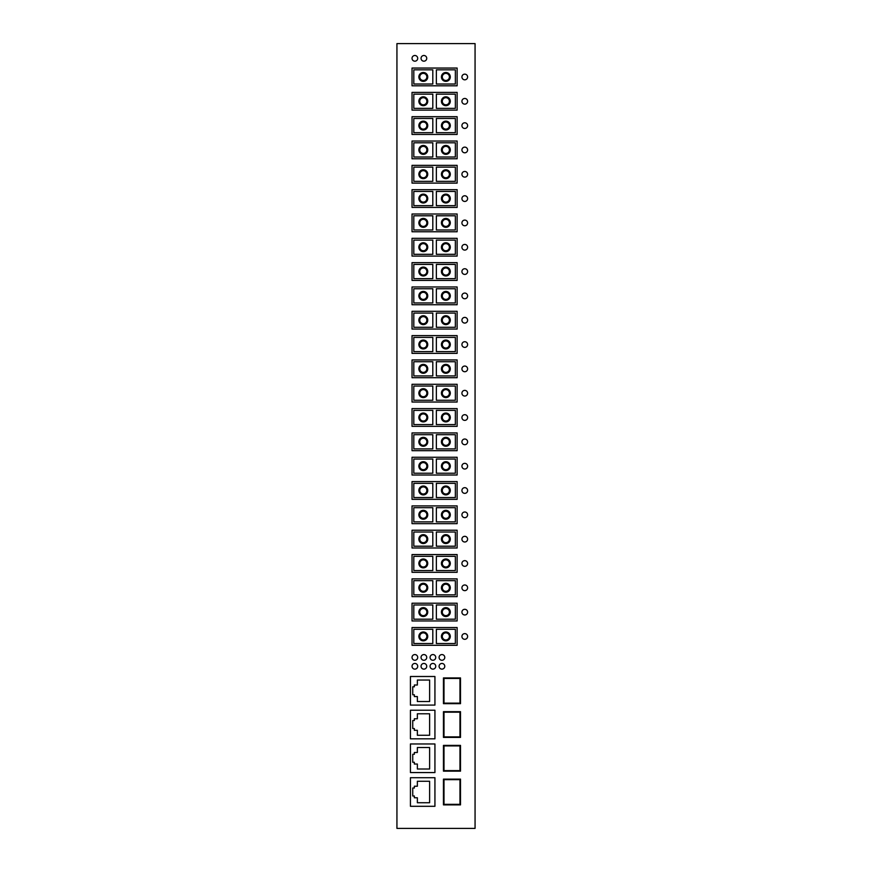 <?xml version="1.0" encoding="UTF-8"?>
<svg xmlns="http://www.w3.org/2000/svg" width="872" height="872" viewBox="0 0 872 872"><rect width="100%" height="100%" fill="white"/><g stroke="black" fill="none" stroke-linecap="round" stroke-linejoin="round"><path stroke-width="1.31" d="M475.066 828.4L475.066 43.6L396.934 43.6L396.934 828.4L475.066 828.4M464.765 298.747A2.845 2.845 0 0 0 467.61 295.913A2.845 2.845 0 0 0 464.765 293.068A2.845 2.845 0 0 0 461.92 295.913A2.845 2.845 0 0 0 464.765 298.747M464.765 469.027A2.845 2.845 0 0 0 467.61 466.182A2.845 2.845 0 0 0 464.765 463.348A2.845 2.845 0 0 0 461.92 466.182A2.845 2.845 0 0 0 464.765 469.027M464.765 390.373A2.845 2.845 0 0 0 461.92 393.207A2.845 2.845 0 0 0 464.765 396.052A2.845 2.845 0 0 0 467.61 393.207A2.845 2.845 0 0 0 464.765 390.373M464.765 128.467A2.845 2.845 0 0 0 467.61 125.633A2.845 2.845 0 0 0 464.765 122.789A2.845 2.845 0 0 0 461.92 125.633A2.845 2.845 0 0 0 464.765 128.467M464.765 487.666A2.845 2.845 0 0 0 461.92 490.511A2.845 2.845 0 0 0 464.765 493.356A2.845 2.845 0 0 0 467.61 490.511A2.845 2.845 0 0 0 464.765 487.666M464.765 274.418A2.845 2.845 0 0 0 467.61 271.584A2.845 2.845 0 0 0 464.765 268.74A2.845 2.845 0 0 0 461.92 271.584A2.845 2.845 0 0 0 464.765 274.418M464.765 639.307A2.845 2.845 0 0 0 467.61 636.462A2.845 2.845 0 0 0 464.765 633.617A2.845 2.845 0 0 0 461.92 636.462A2.845 2.845 0 0 0 464.765 639.307M464.765 542.003A2.845 2.845 0 0 0 467.61 539.158A2.845 2.845 0 0 0 464.765 536.324A2.845 2.845 0 0 0 461.92 539.158A2.845 2.845 0 0 0 464.765 542.003M464.765 323.076A2.845 2.845 0 0 0 467.61 320.231A2.845 2.845 0 0 0 464.765 317.397A2.845 2.845 0 0 0 461.92 320.231A2.845 2.845 0 0 0 464.765 323.076M464.765 517.674A2.845 2.845 0 0 0 467.61 514.84A2.845 2.845 0 0 0 464.765 511.995A2.845 2.845 0 0 0 461.92 514.84A2.845 2.845 0 0 0 464.765 517.674M464.765 444.698A2.845 2.845 0 0 0 467.61 441.864A2.845 2.845 0 0 0 464.765 439.019A2.845 2.845 0 0 0 461.92 441.864A2.845 2.845 0 0 0 464.765 444.698M464.765 104.15A2.845 2.845 0 0 0 467.61 101.305A2.845 2.845 0 0 0 464.765 98.46A2.845 2.845 0 0 0 461.92 101.305A2.845 2.845 0 0 0 464.765 104.15M464.765 566.331A2.845 2.845 0 0 0 467.61 563.486A2.845 2.845 0 0 0 464.765 560.642A2.845 2.845 0 0 0 461.92 563.486A2.845 2.845 0 0 0 464.765 566.331M464.765 414.691A2.845 2.845 0 0 0 461.92 417.535A2.845 2.845 0 0 0 464.765 420.38A2.845 2.845 0 0 0 467.61 417.535A2.845 2.845 0 0 0 464.765 414.691M464.765 347.394A2.845 2.845 0 0 0 467.61 344.56A2.845 2.845 0 0 0 464.765 341.715A2.845 2.845 0 0 0 461.92 344.56A2.845 2.845 0 0 0 464.765 347.394M464.765 201.443A2.845 2.845 0 0 0 467.61 198.609A2.845 2.845 0 0 0 464.765 195.764A2.845 2.845 0 0 0 461.92 198.609A2.845 2.845 0 0 0 464.765 201.443M464.765 147.117A2.845 2.845 0 0 0 461.92 149.951A2.845 2.845 0 0 0 464.765 152.796A2.845 2.845 0 0 0 467.61 149.951A2.845 2.845 0 0 0 464.765 147.117M464.765 366.044A2.845 2.845 0 0 0 461.92 368.889A2.845 2.845 0 0 0 464.765 371.723A2.845 2.845 0 0 0 467.61 368.889A2.845 2.845 0 0 0 464.765 366.044M464.765 590.649A2.845 2.845 0 0 0 467.61 587.815A2.845 2.845 0 0 0 464.765 584.97A2.845 2.845 0 0 0 461.92 587.815A2.845 2.845 0 0 0 464.765 590.649M464.765 171.446A2.845 2.845 0 0 0 461.92 174.28A2.845 2.845 0 0 0 464.765 177.125A2.845 2.845 0 0 0 467.61 174.28A2.845 2.845 0 0 0 464.765 171.446M464.765 225.772A2.845 2.845 0 0 0 467.61 222.927A2.845 2.845 0 0 0 464.765 220.093A2.845 2.845 0 0 0 461.92 222.927A2.845 2.845 0 0 0 464.765 225.772M464.765 244.422A2.845 2.845 0 0 0 461.92 247.256A2.845 2.845 0 0 0 464.765 250.101A2.845 2.845 0 0 0 467.61 247.256A2.845 2.845 0 0 0 464.765 244.422M464.765 74.142A2.845 2.845 0 0 0 461.92 76.976A2.845 2.845 0 0 0 464.765 79.821A2.845 2.845 0 0 0 467.61 76.976A2.845 2.845 0 0 0 464.765 74.142M464.765 614.978A2.845 2.845 0 0 0 467.61 612.133A2.845 2.845 0 0 0 464.765 609.299A2.845 2.845 0 0 0 461.92 612.133A2.845 2.845 0 0 0 464.765 614.978M423.89 669.129A2.845 2.845 0 0 0 426.735 666.295A2.845 2.845 0 0 0 423.89 663.45A2.845 2.845 0 0 0 421.045 666.295A2.845 2.845 0 0 0 423.89 669.129M441.93 669.129A2.845 2.845 0 0 0 444.775 666.295A2.845 2.845 0 0 0 441.93 663.45A2.845 2.845 0 0 0 439.085 666.295A2.845 2.845 0 0 0 441.93 669.129M432.915 663.45A2.845 2.845 0 0 0 430.07 666.295A2.845 2.845 0 0 0 432.915 669.129A2.845 2.845 0 0 0 435.749 666.295A2.845 2.845 0 0 0 432.915 663.45M423.89 660.257A2.845 2.845 0 0 0 426.735 657.412A2.845 2.845 0 0 0 423.89 654.567A2.845 2.845 0 0 0 421.045 657.412A2.845 2.845 0 0 0 423.89 660.257M414.876 663.45A2.845 2.845 0 0 0 412.031 666.295A2.845 2.845 0 0 0 414.876 669.129A2.845 2.845 0 0 0 417.71 666.295A2.845 2.845 0 0 0 414.876 663.45M441.93 654.567A2.845 2.845 0 0 0 439.085 657.412A2.845 2.845 0 0 0 441.93 660.257A2.845 2.845 0 0 0 444.775 657.412A2.845 2.845 0 0 0 441.93 654.567M432.915 654.567A2.845 2.845 0 0 0 430.07 657.412A2.845 2.845 0 0 0 432.915 660.257A2.845 2.845 0 0 0 435.749 657.412A2.845 2.845 0 0 0 432.915 654.567M414.876 660.257A2.845 2.845 0 0 0 417.71 657.412A2.845 2.845 0 0 0 414.876 654.567A2.845 2.845 0 0 0 412.031 657.412A2.845 2.845 0 0 0 414.876 660.257M414.876 61.182A2.845 2.845 0 0 0 417.71 58.337A2.845 2.845 0 0 0 414.876 55.492A2.845 2.845 0 0 0 412.031 58.337A2.845 2.845 0 0 0 414.876 61.182M423.89 55.492A2.845 2.845 0 0 0 421.045 58.337A2.845 2.845 0 0 0 423.89 61.182A2.845 2.845 0 0 0 426.735 58.337A2.845 2.845 0 0 0 423.89 55.492M443.456 711.661L443.456 737.407L460.503 737.407L460.503 711.661L443.456 711.661M459.969 779.666L459.969 804.344L443.99 804.344L443.99 779.666L459.969 779.666M436.36 434.703L436.36 448.906L455.358 448.906L455.358 434.703L436.36 434.703M441.417 441.81A4.436 4.436 0 0 1 445.854 437.363A4.436 4.436 0 0 1 450.29 441.81A4.436 4.436 0 0 1 445.854 446.246A4.436 4.436 0 0 1 441.417 441.81M449.407 441.81A3.553 3.553 0 0 0 445.854 438.256A3.553 3.553 0 0 0 442.3 441.81A3.553 3.553 0 0 0 445.854 445.352A3.553 3.553 0 0 0 449.407 441.81M412.031 432.926L412.031 450.682L457.124 450.682L457.124 432.926L412.031 432.926M413.808 434.703L413.808 448.906L432.806 448.906L432.806 434.703L413.808 434.703M427.749 441.81A4.436 4.436 0 0 1 423.302 446.246A4.436 4.436 0 0 1 418.865 441.81A4.436 4.436 0 0 1 423.302 437.363A4.436 4.436 0 0 1 427.749 441.81M410.429 806.295L434.932 806.295L434.932 777.704L410.429 777.704L410.429 806.295M417.361 786.228L417.361 781.258L429.613 781.258L429.613 802.741L417.361 802.741L417.361 797.771L414.342 797.771L414.342 795.994L412.739 795.994L412.739 788.005L414.342 788.005L414.342 786.228L417.361 786.228M460.503 703.671L460.503 677.926L443.456 677.926L443.456 703.671L460.503 703.671M443.99 736.873L443.99 712.184L459.969 712.184L459.969 736.873L443.99 736.873M443.99 703.137L443.99 678.449L459.969 678.449L459.969 703.137L443.99 703.137M410.429 705.088L434.932 705.088L434.932 676.498L410.429 676.498L410.429 705.088M417.361 718.757L417.361 713.787L429.613 713.787L429.613 735.27L417.361 735.27L417.361 730.3L414.342 730.3L414.342 728.523L412.739 728.523L412.739 720.534L414.342 720.534L414.342 718.757L417.361 718.757M417.361 685.021L417.361 680.051L429.613 680.051L429.613 701.535L417.361 701.535L417.361 696.564L414.342 696.564L414.342 694.788L412.739 694.788L412.739 686.798L414.342 686.798L414.342 685.021L417.361 685.021M443.456 804.878L460.503 804.878L460.503 779.132L443.456 779.132L443.456 804.878M410.429 710.233L410.429 738.824L434.932 738.824L434.932 710.233L410.429 710.233M417.361 752.492L417.361 747.522L429.613 747.522L429.613 769.006L417.361 769.006L417.361 764.036L414.342 764.036L414.342 762.259L412.739 762.259L412.739 754.269L414.342 754.269L414.342 752.492L417.361 752.492M443.456 745.397L443.456 771.142L460.503 771.142L460.503 745.397L443.456 745.397M443.99 770.608L443.99 745.92L459.969 745.92L459.969 770.608L443.99 770.608M434.932 772.559L434.932 743.969L410.429 743.969L410.429 772.559L434.932 772.559M436.36 327.283L455.358 327.283L455.358 313.081L436.36 313.081L436.36 327.283M413.808 327.283L432.806 327.283L432.806 313.081L413.808 313.081L413.808 327.283M457.124 329.06L457.124 311.304L412.031 311.304L412.031 329.06L457.124 329.06M419.759 320.177A3.553 3.553 0 0 0 423.302 323.73A3.553 3.553 0 0 0 426.855 320.177A3.553 3.553 0 0 0 423.302 316.634A3.553 3.553 0 0 0 419.759 320.177M427.749 320.177A4.436 4.436 0 0 1 423.302 324.624A4.436 4.436 0 0 1 418.865 320.177A4.436 4.436 0 0 1 423.302 315.74A4.436 4.436 0 0 1 427.749 320.177M449.407 320.177A3.553 3.553 0 0 0 445.854 316.634A3.553 3.553 0 0 0 442.3 320.177A3.553 3.553 0 0 0 445.854 323.73A3.553 3.553 0 0 0 449.407 320.177M441.417 320.177A4.436 4.436 0 0 1 445.854 315.74A4.436 4.436 0 0 1 450.29 320.177A4.436 4.436 0 0 1 445.854 324.624A4.436 4.436 0 0 1 441.417 320.177M413.808 619.185L432.806 619.185L432.806 604.983L413.808 604.983L413.808 619.185M436.36 619.185L455.358 619.185L455.358 604.983L436.36 604.983L436.36 619.185M457.124 620.962L412.031 620.962L412.031 603.206L457.124 603.206L457.124 620.962M442.3 612.079A3.553 3.553 0 0 0 445.854 615.632A3.553 3.553 0 0 0 449.407 612.079A3.553 3.553 0 0 0 445.854 608.536A3.553 3.553 0 0 0 442.3 612.079M450.29 612.079A4.436 4.436 0 0 1 445.854 616.526A4.436 4.436 0 0 1 441.417 612.079A4.436 4.436 0 0 1 445.854 607.642A4.436 4.436 0 0 1 450.29 612.079M419.759 612.079A3.553 3.553 0 0 0 423.302 615.632A3.553 3.553 0 0 0 426.855 612.079A3.553 3.553 0 0 0 423.302 608.536A3.553 3.553 0 0 0 419.759 612.079M427.749 612.079A4.436 4.436 0 0 1 423.302 616.526A4.436 4.436 0 0 1 418.865 612.079A4.436 4.436 0 0 1 423.302 607.642A4.436 4.436 0 0 1 427.749 612.079M436.36 521.881L455.358 521.881L455.358 507.678L436.36 507.678L436.36 521.881M413.808 521.881L432.806 521.881L432.806 507.678L413.808 507.678L413.808 521.881M457.124 523.658L457.124 505.902L412.031 505.902L412.031 523.658L457.124 523.658M426.855 514.785A3.553 3.553 0 0 0 423.302 511.232A3.553 3.553 0 0 0 419.759 514.785A3.553 3.553 0 0 0 423.302 518.328A3.553 3.553 0 0 0 426.855 514.785M427.749 514.785A4.436 4.436 0 0 1 423.302 519.222A4.436 4.436 0 0 1 418.865 514.785A4.436 4.436 0 0 1 423.302 510.338A4.436 4.436 0 0 1 427.749 514.785M449.407 514.785A3.553 3.553 0 0 0 445.854 511.232A3.553 3.553 0 0 0 442.3 514.785A3.553 3.553 0 0 0 445.854 518.328A3.553 3.553 0 0 0 449.407 514.785M450.29 514.785A4.436 4.436 0 0 1 445.854 519.222A4.436 4.436 0 0 1 441.417 514.785A4.436 4.436 0 0 1 445.854 510.338A4.436 4.436 0 0 1 450.29 514.785M436.36 254.308L455.358 254.308L455.358 240.105L436.36 240.105L436.36 254.308M413.808 254.308L432.806 254.308L432.806 240.105L413.808 240.105L413.808 254.308M457.124 256.085L457.124 238.329L412.031 238.329L412.031 256.085L457.124 256.085M426.855 247.201A3.553 3.553 0 0 0 423.302 243.648A3.553 3.553 0 0 0 419.759 247.201A3.553 3.553 0 0 0 423.302 250.755A3.553 3.553 0 0 0 426.855 247.201M418.865 247.201A4.436 4.436 0 0 1 423.302 242.765A4.436 4.436 0 0 1 427.749 247.201A4.436 4.436 0 0 1 423.302 251.648A4.436 4.436 0 0 1 418.865 247.201M449.407 247.201A3.553 3.553 0 0 0 445.854 243.648A3.553 3.553 0 0 0 442.3 247.201A3.553 3.553 0 0 0 445.854 250.755A3.553 3.553 0 0 0 449.407 247.201M450.29 247.201A4.436 4.436 0 0 1 445.854 251.648A4.436 4.436 0 0 1 441.417 247.201A4.436 4.436 0 0 1 445.854 242.765A4.436 4.436 0 0 1 450.29 247.201M436.36 400.259L455.358 400.259L455.358 386.056L436.36 386.056L436.36 400.259M413.808 400.259L432.806 400.259L432.806 386.056L413.808 386.056L413.808 400.259M457.124 402.036L457.124 384.28L412.031 384.28L412.031 402.036L457.124 402.036M419.759 393.152A3.553 3.553 0 0 0 423.302 396.706A3.553 3.553 0 0 0 426.855 393.152A3.553 3.553 0 0 0 423.302 389.61A3.553 3.553 0 0 0 419.759 393.152M427.749 393.152A4.436 4.436 0 0 1 423.302 397.599A4.436 4.436 0 0 1 418.865 393.152A4.436 4.436 0 0 1 423.302 388.716A4.436 4.436 0 0 1 427.749 393.152M449.407 393.152A3.553 3.553 0 0 0 445.854 389.61A3.553 3.553 0 0 0 442.3 393.152A3.553 3.553 0 0 0 445.854 396.706A3.553 3.553 0 0 0 449.407 393.152M450.29 393.152A4.436 4.436 0 0 1 445.854 397.599A4.436 4.436 0 0 1 441.417 393.152A4.436 4.436 0 0 1 445.854 388.716A4.436 4.436 0 0 1 450.29 393.152M436.36 643.514L455.358 643.514L455.358 629.301L436.36 629.301L436.36 643.514M413.808 643.514L432.806 643.514L432.806 629.301L413.808 629.301L413.808 643.514M457.124 645.291L412.031 645.291L412.031 627.535L457.124 627.535L457.124 645.291M442.3 636.407A3.553 3.553 0 0 0 445.854 639.961A3.553 3.553 0 0 0 449.407 636.407A3.553 3.553 0 0 0 445.854 632.854A3.553 3.553 0 0 0 442.3 636.407M441.417 636.407A4.436 4.436 0 0 1 445.854 631.971A4.436 4.436 0 0 1 450.29 636.407A4.436 4.436 0 0 1 445.854 640.844A4.436 4.436 0 0 1 441.417 636.407M426.855 636.407A3.553 3.553 0 0 0 423.302 632.854A3.553 3.553 0 0 0 419.759 636.407A3.553 3.553 0 0 0 423.302 639.961A3.553 3.553 0 0 0 426.855 636.407M427.749 636.407A4.436 4.436 0 0 1 423.302 640.844A4.436 4.436 0 0 1 418.865 636.407A4.436 4.436 0 0 1 423.302 631.971A4.436 4.436 0 0 1 427.749 636.407M436.36 424.588L455.358 424.588L455.358 410.374L436.36 410.374L436.36 424.588M413.808 424.588L432.806 424.588L432.806 410.374L413.808 410.374L413.808 424.588M457.124 426.353L457.124 408.608L412.031 408.608L412.031 426.353L457.124 426.353M419.759 417.481A3.553 3.553 0 0 0 423.302 421.034A3.553 3.553 0 0 0 426.855 417.481A3.553 3.553 0 0 0 423.302 413.928A3.553 3.553 0 0 0 419.759 417.481M427.749 417.481A4.436 4.436 0 0 1 423.302 421.917A4.436 4.436 0 0 1 418.865 417.481A4.436 4.436 0 0 1 423.302 413.045A4.436 4.436 0 0 1 427.749 417.481M442.3 417.481A3.553 3.553 0 0 0 445.854 421.034A3.553 3.553 0 0 0 449.407 417.481A3.553 3.553 0 0 0 445.854 413.928A3.553 3.553 0 0 0 442.3 417.481M450.29 417.481A4.436 4.436 0 0 1 445.854 421.917A4.436 4.436 0 0 1 441.417 417.481A4.436 4.436 0 0 1 445.854 413.045A4.436 4.436 0 0 1 450.29 417.481M436.36 278.637L455.358 278.637L455.358 264.423L436.36 264.423L436.36 278.637M413.808 278.637L432.806 278.637L432.806 264.423L413.808 264.423L413.808 278.637M457.124 280.403L457.124 262.646L412.031 262.646L412.031 280.403L457.124 280.403M426.855 271.53A3.553 3.553 0 0 0 423.302 267.976A3.553 3.553 0 0 0 419.759 271.53A3.553 3.553 0 0 0 423.302 275.083A3.553 3.553 0 0 0 426.855 271.53M418.865 271.53A4.436 4.436 0 0 1 423.302 267.094A4.436 4.436 0 0 1 427.749 271.53A4.436 4.436 0 0 1 423.302 275.966A4.436 4.436 0 0 1 418.865 271.53M449.407 271.53A3.553 3.553 0 0 0 445.854 267.976A3.553 3.553 0 0 0 442.3 271.53A3.553 3.553 0 0 0 445.854 275.083A3.553 3.553 0 0 0 449.407 271.53M450.29 271.53A4.436 4.436 0 0 1 445.854 275.966A4.436 4.436 0 0 1 441.417 271.53A4.436 4.436 0 0 1 445.854 267.094A4.436 4.436 0 0 1 450.29 271.53M413.808 302.955L432.806 302.955L432.806 288.752L413.808 288.752L413.808 302.955M436.36 302.955L455.358 302.955L455.358 288.752L436.36 288.752L436.36 302.955M457.124 304.731L457.124 286.975L412.031 286.975L412.031 304.731L457.124 304.731M449.407 295.859A3.553 3.553 0 0 0 445.854 292.305A3.553 3.553 0 0 0 442.3 295.859A3.553 3.553 0 0 0 445.854 299.401A3.553 3.553 0 0 0 449.407 295.859M441.417 295.859A4.436 4.436 0 0 1 445.854 291.412A4.436 4.436 0 0 1 450.29 295.859A4.436 4.436 0 0 1 445.854 300.295A4.436 4.436 0 0 1 441.417 295.859M419.759 295.859A3.553 3.553 0 0 0 423.302 299.401A3.553 3.553 0 0 0 426.855 295.859A3.553 3.553 0 0 0 423.302 292.305A3.553 3.553 0 0 0 419.759 295.859M427.749 295.859A4.436 4.436 0 0 1 423.302 300.295A4.436 4.436 0 0 1 418.865 295.859A4.436 4.436 0 0 1 423.302 291.412A4.436 4.436 0 0 1 427.749 295.859M436.36 132.675L455.358 132.675L455.358 118.472L436.36 118.472L436.36 132.675M413.808 132.675L432.806 132.675L432.806 118.472L413.808 118.472L413.808 132.675M457.124 134.452L457.124 116.695L412.031 116.695L412.031 134.452L457.124 134.452M426.855 125.579A3.553 3.553 0 0 0 423.302 122.026A3.553 3.553 0 0 0 419.759 125.579A3.553 3.553 0 0 0 423.302 129.132A3.553 3.553 0 0 0 426.855 125.579M418.865 125.579A4.436 4.436 0 0 1 423.302 121.143A4.436 4.436 0 0 1 427.749 125.579A4.436 4.436 0 0 1 423.302 130.015A4.436 4.436 0 0 1 418.865 125.579M449.407 125.579A3.553 3.553 0 0 0 445.854 122.026A3.553 3.553 0 0 0 442.3 125.579A3.553 3.553 0 0 0 445.854 129.132A3.553 3.553 0 0 0 449.407 125.579M450.29 125.579A4.436 4.436 0 0 1 445.854 130.015A4.436 4.436 0 0 1 441.417 125.579A4.436 4.436 0 0 1 445.854 121.143A4.436 4.436 0 0 1 450.29 125.579M436.36 594.857L455.358 594.857L455.358 580.654L436.36 580.654L436.36 594.857M413.808 594.857L432.806 594.857L432.806 580.654L413.808 580.654L413.808 594.857M457.124 596.633L457.124 578.877L412.031 578.877L412.031 596.633L457.124 596.633M419.759 587.761A3.553 3.553 0 0 0 423.302 591.314A3.553 3.553 0 0 0 426.855 587.761A3.553 3.553 0 0 0 423.302 584.207A3.553 3.553 0 0 0 419.759 587.761M427.749 587.761A4.436 4.436 0 0 1 423.302 592.197A4.436 4.436 0 0 1 418.865 587.761A4.436 4.436 0 0 1 423.302 583.313A4.436 4.436 0 0 1 427.749 587.761M442.3 587.761A3.553 3.553 0 0 0 445.854 591.314A3.553 3.553 0 0 0 449.407 587.761A3.553 3.553 0 0 0 445.854 584.207A3.553 3.553 0 0 0 442.3 587.761M450.29 587.761A4.436 4.436 0 0 1 445.854 592.197A4.436 4.436 0 0 1 441.417 587.761A4.436 4.436 0 0 1 445.854 583.313A4.436 4.436 0 0 1 450.29 587.761M413.808 84.028L432.806 84.028L432.806 69.825L413.808 69.825L413.808 84.028M436.36 84.028L455.358 84.028L455.358 69.825L436.36 69.825L436.36 84.028M457.124 85.805L412.031 85.805L412.031 68.049L457.124 68.049L457.124 85.805M449.407 76.932A3.553 3.553 0 0 0 445.854 73.379A3.553 3.553 0 0 0 442.3 76.932A3.553 3.553 0 0 0 445.854 80.475A3.553 3.553 0 0 0 449.407 76.932M450.29 76.932A4.436 4.436 0 0 1 445.854 81.369A4.436 4.436 0 0 1 441.417 76.932A4.436 4.436 0 0 1 445.854 72.485A4.436 4.436 0 0 1 450.29 76.932M426.855 76.932A3.553 3.553 0 0 0 423.302 73.379A3.553 3.553 0 0 0 419.759 76.932A3.553 3.553 0 0 0 423.302 80.475A3.553 3.553 0 0 0 426.855 76.932M418.865 76.932A4.436 4.436 0 0 1 423.302 72.485A4.436 4.436 0 0 1 427.749 76.932A4.436 4.436 0 0 1 423.302 81.369A4.436 4.436 0 0 1 418.865 76.932M436.36 546.21L455.358 546.21L455.358 532.007L436.36 532.007L436.36 546.21M413.808 546.21L432.806 546.21L432.806 532.007L413.808 532.007L413.808 546.21M457.124 547.987L457.124 530.231L412.031 530.231L412.031 547.987L457.124 547.987M419.759 539.103A3.553 3.553 0 0 0 423.302 542.657A3.553 3.553 0 0 0 426.855 539.103A3.553 3.553 0 0 0 423.302 535.561A3.553 3.553 0 0 0 419.759 539.103M418.865 539.103A4.436 4.436 0 0 1 423.302 534.667A4.436 4.436 0 0 1 427.749 539.103A4.436 4.436 0 0 1 423.302 543.55A4.436 4.436 0 0 1 418.865 539.103M449.407 539.103A3.553 3.553 0 0 0 445.854 535.561A3.553 3.553 0 0 0 442.3 539.103A3.553 3.553 0 0 0 445.854 542.657A3.553 3.553 0 0 0 449.407 539.103M441.417 539.103A4.436 4.436 0 0 1 445.854 534.667A4.436 4.436 0 0 1 450.29 539.103A4.436 4.436 0 0 1 445.854 543.55A4.436 4.436 0 0 1 441.417 539.103M413.808 181.332L432.806 181.332L432.806 167.13L413.808 167.13L413.808 181.332M436.36 181.332L455.358 181.332L455.358 167.13L436.36 167.13L436.36 181.332M457.124 183.109L412.031 183.109L412.031 165.353L457.124 165.353L457.124 183.109M449.407 174.226A3.553 3.553 0 0 0 445.854 170.672A3.553 3.553 0 0 0 442.3 174.226A3.553 3.553 0 0 0 445.854 177.779A3.553 3.553 0 0 0 449.407 174.226M441.417 174.226A4.436 4.436 0 0 1 445.854 169.789A4.436 4.436 0 0 1 450.29 174.226A4.436 4.436 0 0 1 445.854 178.662A4.436 4.436 0 0 1 441.417 174.226M426.855 174.226A3.553 3.553 0 0 0 423.302 170.672A3.553 3.553 0 0 0 419.759 174.226A3.553 3.553 0 0 0 423.302 177.779A3.553 3.553 0 0 0 426.855 174.226M427.749 174.226A4.436 4.436 0 0 1 423.302 178.662A4.436 4.436 0 0 1 418.865 174.226A4.436 4.436 0 0 1 423.302 169.789A4.436 4.436 0 0 1 427.749 174.226M436.36 497.563L455.358 497.563L455.358 483.35L436.36 483.35L436.36 497.563M413.808 497.563L432.806 497.563L432.806 483.35L413.808 483.35L413.808 497.563M457.124 499.329L457.124 481.584L412.031 481.584L412.031 499.329L457.124 499.329M426.855 490.456A3.553 3.553 0 0 0 423.302 486.903A3.553 3.553 0 0 0 419.759 490.456A3.553 3.553 0 0 0 423.302 494.01A3.553 3.553 0 0 0 426.855 490.456M427.749 490.456A4.436 4.436 0 0 1 423.302 494.893A4.436 4.436 0 0 1 418.865 490.456A4.436 4.436 0 0 1 423.302 486.02A4.436 4.436 0 0 1 427.749 490.456M449.407 490.456A3.553 3.553 0 0 0 445.854 486.903A3.553 3.553 0 0 0 442.3 490.456A3.553 3.553 0 0 0 445.854 494.01A3.553 3.553 0 0 0 449.407 490.456M450.29 490.456A4.436 4.436 0 0 1 445.854 494.893A4.436 4.436 0 0 1 441.417 490.456A4.436 4.436 0 0 1 445.854 486.02A4.436 4.436 0 0 1 450.29 490.456M436.36 108.357L455.358 108.357L455.358 94.154L436.36 94.154L436.36 108.357M413.808 108.357L432.806 108.357L432.806 94.154L413.808 94.154L413.808 108.357M457.124 110.134L457.124 92.378L412.031 92.378L412.031 110.134L457.124 110.134M426.855 101.25A3.553 3.553 0 0 0 423.302 97.697A3.553 3.553 0 0 0 419.759 101.25A3.553 3.553 0 0 0 423.302 104.804A3.553 3.553 0 0 0 426.855 101.25M427.749 101.25A4.436 4.436 0 0 1 423.302 105.686A4.436 4.436 0 0 1 418.865 101.25A4.436 4.436 0 0 1 423.302 96.814A4.436 4.436 0 0 1 427.749 101.25M449.407 101.25A3.553 3.553 0 0 0 445.854 97.697A3.553 3.553 0 0 0 442.3 101.25A3.553 3.553 0 0 0 445.854 104.804A3.553 3.553 0 0 0 449.407 101.25M450.29 101.25A4.436 4.436 0 0 1 445.854 105.686A4.436 4.436 0 0 1 441.417 101.25A4.436 4.436 0 0 1 445.854 96.814A4.436 4.436 0 0 1 450.29 101.25M436.36 157.004L455.358 157.004L455.358 142.801L436.36 142.801L436.36 157.004M413.808 157.004L432.806 157.004L432.806 142.801L413.808 142.801L413.808 157.004M457.124 158.78L457.124 141.024L412.031 141.024L412.031 158.78L457.124 158.78M419.759 149.908A3.553 3.553 0 0 0 423.302 153.45A3.553 3.553 0 0 0 426.855 149.908A3.553 3.553 0 0 0 423.302 146.354A3.553 3.553 0 0 0 419.759 149.908M427.749 149.908A4.436 4.436 0 0 1 423.302 154.344A4.436 4.436 0 0 1 418.865 149.908A4.436 4.436 0 0 1 423.302 145.46A4.436 4.436 0 0 1 427.749 149.908M449.407 149.908A3.553 3.553 0 0 0 445.854 146.354A3.553 3.553 0 0 0 442.3 149.908A3.553 3.553 0 0 0 445.854 153.45A3.553 3.553 0 0 0 449.407 149.908M441.417 149.908A4.436 4.436 0 0 1 445.854 145.46A4.436 4.436 0 0 1 450.29 149.908A4.436 4.436 0 0 1 445.854 154.344A4.436 4.436 0 0 1 441.417 149.908M436.36 229.979L455.358 229.979L455.358 215.776L436.36 215.776L436.36 229.979M413.808 229.979L432.806 229.979L432.806 215.776L413.808 215.776L413.808 229.979M457.124 231.756L457.124 214L412.031 214L412.031 231.756L457.124 231.756M426.855 222.883A3.553 3.553 0 0 0 423.302 219.33A3.553 3.553 0 0 0 419.759 222.883A3.553 3.553 0 0 0 423.302 226.426A3.553 3.553 0 0 0 426.855 222.883M418.865 222.883A4.436 4.436 0 0 1 423.302 218.436A4.436 4.436 0 0 1 427.749 222.883A4.436 4.436 0 0 1 423.302 227.32A4.436 4.436 0 0 1 418.865 222.883M442.3 222.883A3.553 3.553 0 0 0 445.854 226.426A3.553 3.553 0 0 0 449.407 222.883A3.553 3.553 0 0 0 445.854 219.33A3.553 3.553 0 0 0 442.3 222.883M441.417 222.883A4.436 4.436 0 0 1 445.854 218.436A4.436 4.436 0 0 1 450.29 222.883A4.436 4.436 0 0 1 445.854 227.32A4.436 4.436 0 0 1 441.417 222.883M436.36 351.612L455.358 351.612L455.358 337.399L436.36 337.399L436.36 351.612M413.808 351.612L432.806 351.612L432.806 337.399L413.808 337.399L413.808 351.612M457.124 353.378L457.124 335.622L412.031 335.622L412.031 353.378L457.124 353.378M419.759 344.505A3.553 3.553 0 0 0 423.302 348.059A3.553 3.553 0 0 0 426.855 344.505A3.553 3.553 0 0 0 423.302 340.952A3.553 3.553 0 0 0 419.759 344.505M427.749 344.505A4.436 4.436 0 0 1 423.302 348.942A4.436 4.436 0 0 1 418.865 344.505A4.436 4.436 0 0 1 423.302 340.069A4.436 4.436 0 0 1 427.749 344.505M442.3 344.505A3.553 3.553 0 0 0 445.854 348.059A3.553 3.553 0 0 0 449.407 344.505A3.553 3.553 0 0 0 445.854 340.952A3.553 3.553 0 0 0 442.3 344.505M441.417 344.505A4.436 4.436 0 0 1 445.854 340.069A4.436 4.436 0 0 1 450.29 344.505A4.436 4.436 0 0 1 445.854 348.942A4.436 4.436 0 0 1 441.417 344.505M436.36 375.93L455.358 375.93L455.358 361.727L436.36 361.727L436.36 375.93M413.808 375.93L432.806 375.93L432.806 361.727L413.808 361.727L413.808 375.93M457.124 377.707L457.124 359.951L412.031 359.951L412.031 377.707L457.124 377.707M419.759 368.834A3.553 3.553 0 0 0 423.302 372.377A3.553 3.553 0 0 0 426.855 368.834A3.553 3.553 0 0 0 423.302 365.281A3.553 3.553 0 0 0 419.759 368.834M418.865 368.834A4.436 4.436 0 0 1 423.302 364.387A4.436 4.436 0 0 1 427.749 368.834A4.436 4.436 0 0 1 423.302 373.271A4.436 4.436 0 0 1 418.865 368.834M442.3 368.834A3.553 3.553 0 0 0 445.854 372.377A3.553 3.553 0 0 0 449.407 368.834A3.553 3.553 0 0 0 445.854 365.281A3.553 3.553 0 0 0 442.3 368.834M450.29 368.834A4.436 4.436 0 0 1 445.854 373.271A4.436 4.436 0 0 1 441.417 368.834A4.436 4.436 0 0 1 445.854 364.387A4.436 4.436 0 0 1 450.29 368.834M436.36 473.234L455.358 473.234L455.358 459.032L436.36 459.032L436.36 473.234M413.808 473.234L432.806 473.234L432.806 459.032L413.808 459.032L413.808 473.234M457.124 475.011L457.124 457.255L412.031 457.255L412.031 475.011L457.124 475.011M426.855 466.128A3.553 3.553 0 0 0 423.302 462.585A3.553 3.553 0 0 0 419.759 466.128A3.553 3.553 0 0 0 423.302 469.681A3.553 3.553 0 0 0 426.855 466.128M418.865 466.128A4.436 4.436 0 0 1 423.302 461.691A4.436 4.436 0 0 1 427.749 466.128A4.436 4.436 0 0 1 423.302 470.575A4.436 4.436 0 0 1 418.865 466.128M442.3 466.128A3.553 3.553 0 0 0 445.854 469.681A3.553 3.553 0 0 0 449.407 466.128A3.553 3.553 0 0 0 445.854 462.585A3.553 3.553 0 0 0 442.3 466.128M441.417 466.128A4.436 4.436 0 0 1 445.854 461.691A4.436 4.436 0 0 1 450.29 466.128A4.436 4.436 0 0 1 445.854 470.575A4.436 4.436 0 0 1 441.417 466.128M436.36 570.539L455.358 570.539L455.358 556.325L436.36 556.325L436.36 570.539M413.808 570.539L432.806 570.539L432.806 556.325L413.808 556.325L413.808 570.539M457.124 572.315L457.124 554.559L412.031 554.559L412.031 572.315L457.124 572.315M426.855 563.432A3.553 3.553 0 0 0 423.302 559.879A3.553 3.553 0 0 0 419.759 563.432A3.553 3.553 0 0 0 423.302 566.985A3.553 3.553 0 0 0 426.855 563.432M427.749 563.432A4.436 4.436 0 0 1 423.302 567.868A4.436 4.436 0 0 1 418.865 563.432A4.436 4.436 0 0 1 423.302 558.996A4.436 4.436 0 0 1 427.749 563.432M449.407 563.432A3.553 3.553 0 0 0 445.854 559.879A3.553 3.553 0 0 0 442.3 563.432A3.553 3.553 0 0 0 445.854 566.985A3.553 3.553 0 0 0 449.407 563.432M450.29 563.432A4.436 4.436 0 0 1 445.854 567.868A4.436 4.436 0 0 1 441.417 563.432A4.436 4.436 0 0 1 445.854 558.996A4.436 4.436 0 0 1 450.29 563.432M436.36 205.661L455.358 205.661L455.358 191.448L436.36 191.448L436.36 205.661M413.808 205.661L432.806 205.661L432.806 191.448L413.808 191.448L413.808 205.661M457.124 207.427L457.124 189.671L412.031 189.671L412.031 207.427L457.124 207.427M426.855 198.554A3.553 3.553 0 0 0 423.302 195.001A3.553 3.553 0 0 0 419.759 198.554A3.553 3.553 0 0 0 423.302 202.108A3.553 3.553 0 0 0 426.855 198.554M427.749 198.554A4.436 4.436 0 0 1 423.302 202.991A4.436 4.436 0 0 1 418.865 198.554A4.436 4.436 0 0 1 423.302 194.118A4.436 4.436 0 0 1 427.749 198.554M449.407 198.554A3.553 3.553 0 0 0 445.854 195.001A3.553 3.553 0 0 0 442.3 198.554A3.553 3.553 0 0 0 445.854 202.108A3.553 3.553 0 0 0 449.407 198.554M450.29 198.554A4.436 4.436 0 0 1 445.854 202.991A4.436 4.436 0 0 1 441.417 198.554A4.436 4.436 0 0 1 445.854 194.118A4.436 4.436 0 0 1 450.29 198.554M419.759 441.81A3.553 3.553 0 0 0 423.302 445.352A3.553 3.553 0 0 0 426.855 441.81A3.553 3.553 0 0 0 423.302 438.256A3.553 3.553 0 0 0 419.759 441.81"/></g></svg>

